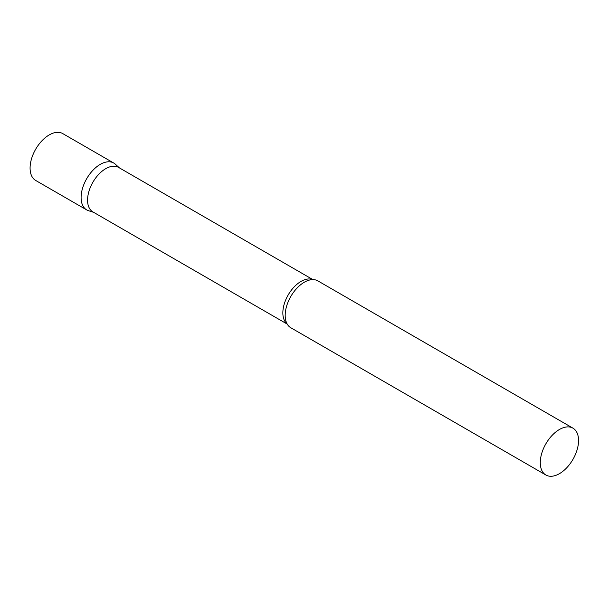 <?xml version="1.0" encoding="UTF-8"?>
<svg xmlns="http://www.w3.org/2000/svg" width="609" height="609" viewBox="0 0 609 609"><rect width="100%" height="100%" fill="white"/><g stroke="black" fill="none" stroke-linecap="round" stroke-linejoin="round"><path stroke-width="0.91" d="M86.706 209.915A27.055 15.621 -60 0 1 82.558 188.234A27.055 15.621 -60 0 1 100.234 164.384A27.055 15.621 -60 0 1 113.761 163.045L62.742 133.592A27.055 15.621 -60 0 0 49.215 134.932A27.055 15.621 -60 0 0 31.539 158.774A27.055 15.621 -60 0 0 35.687 180.454L86.706 209.915M312.904 279.607L118.572 167.406A25.685 14.829 120 0 0 98.78 174.288A25.685 14.829 120 0 0 87.567 200.14A25.685 14.829 120 0 0 92.888 211.902L287.22 324.095M119.379 167.871L115.345 164.202A27.055 15.621 120 0 0 94.03 169.165A27.055 15.621 120 0 0 81.104 197.529A27.055 15.621 120 0 0 88.495 210.706L93.695 212.366M572.947 428.15L317.845 280.871A27.055 15.621 120 0 0 310.232 279.881A27.055 15.621 120 0 0 285.187 315.348A27.055 15.621 120 0 0 286.123 321.643A27.055 15.621 120 0 0 290.79 327.741L545.892 475.02A27.055 15.621 120 0 0 566.735 467.773A27.055 15.621 120 0 0 578.55 440.543A27.055 15.621 120 0 0 572.947 428.15A27.055 15.621 120 0 0 552.097 435.405A27.055 15.621 120 0 0 540.282 462.634A27.055 15.621 120 0 0 545.892 475.02M312.729 279.607A25.685 14.829 120 0 0 293.355 287.791A25.685 14.829 120 0 0 282.85 312.881A25.685 14.829 120 0 0 287.128 323.935"/></g></svg>
